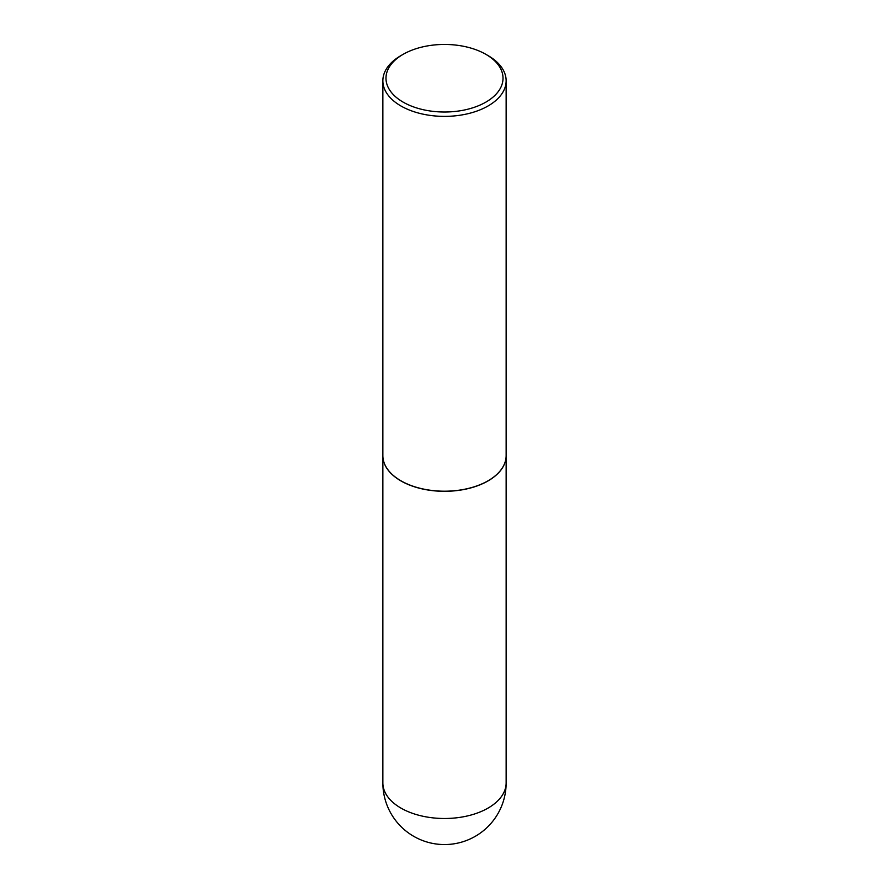 <?xml version="1.0" encoding="UTF-8"?>
<svg xmlns="http://www.w3.org/2000/svg" width="889" height="889" viewBox="0 0 889 889"><rect width="100%" height="100%" fill="white"/><g stroke="black" fill="none" stroke-linecap="round" stroke-linejoin="round"><path stroke-width="1.33" d="M382.859 455.668A61.641 35.593 0 0 0 382.859 455.724A61.641 35.593 0 0 0 400.906 480.893A61.641 35.593 0 0 0 468.092 488.606A61.641 35.593 0 0 0 506.141 455.724A61.641 35.593 0 0 0 506.141 455.668M403.128 54.34A58.518 33.782 0 0 0 403.128 102.124A58.518 33.782 0 0 0 485.872 102.124A58.518 33.782 0 0 0 485.872 54.34A58.518 33.782 0 0 0 403.128 54.34L400.906 55.618A61.641 35.593 0 0 0 382.859 80.788L382.859 455.601A61.641 35.593 0 0 0 400.906 480.771L401.017 480.827A61.485 35.504 0 0 0 487.983 480.827A61.485 35.504 0 0 0 488.039 480.805M401.017 480.827L400.906 480.771A61.641 35.593 0 0 0 488.094 480.771A61.641 35.593 0 0 0 506.141 455.601L506.141 80.788A61.641 35.593 0 0 0 488.094 55.618L485.872 54.34L488.094 55.618M382.859 80.788A61.641 35.593 0 0 0 400.906 105.958A61.641 35.593 0 0 0 468.092 113.67A61.641 35.593 0 0 0 506.141 80.788M506.141 782.909A61.641 61.641 0 0 1 475.326 836.293A61.641 61.641 0 0 1 382.859 782.909A61.641 35.593 0 0 0 400.906 808.068A61.641 35.593 0 0 0 488.094 808.068A61.641 35.593 0 0 0 506.141 782.909L506.141 455.724M382.859 782.909L382.859 455.724"/></g></svg>
